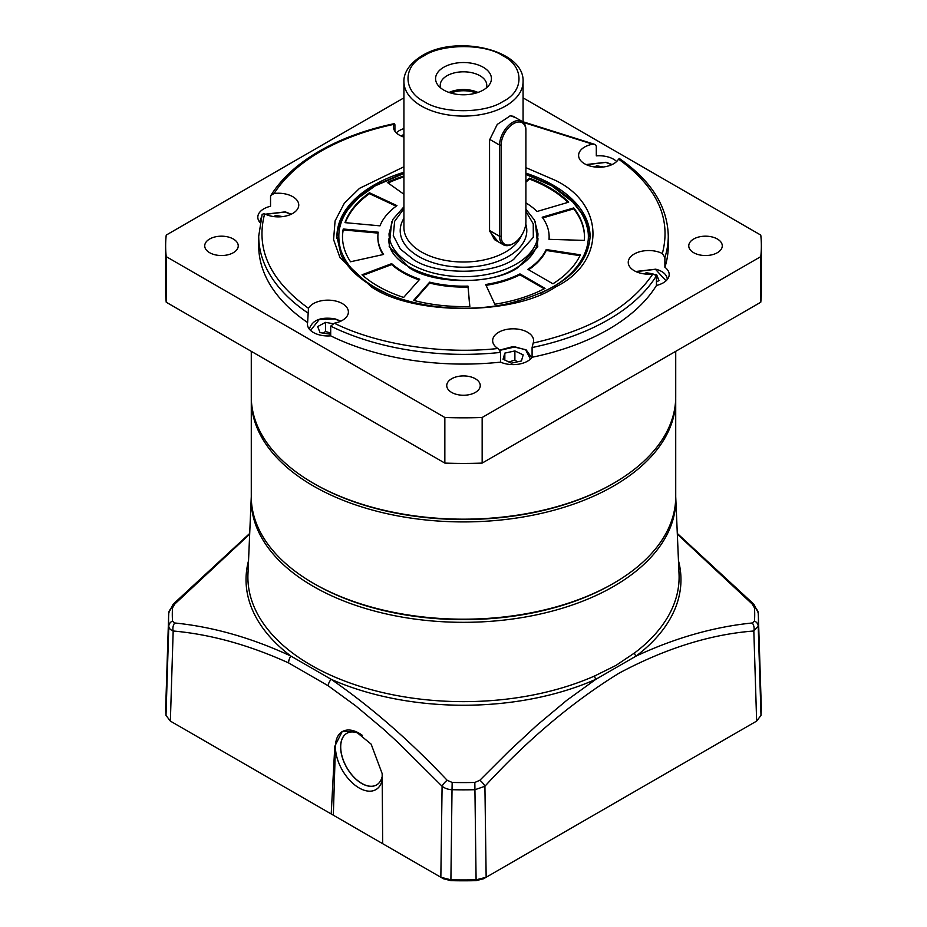 <?xml version="1.0" encoding="UTF-8"?>
<svg xmlns="http://www.w3.org/2000/svg" width="927" height="927" viewBox="0 0 927 927"><rect width="100%" height="100%" fill="white"/><g stroke="black" fill="none" stroke-linecap="round" stroke-linejoin="round"><path stroke-width="1.39" d="M525.899 174.38L551.692 185.817L572.863 202.109L580.835 212.306C583.871 217.324 585.91 222.063 586.976 226.559C592.457 245.331 581.913 270.557 551.692 287.66L540.765 293.268M386.177 293.245L375.308 287.66C358.413 277.474 347.416 266.2 342.33 253.836C339.664 249.189 337.196 235.597 340.232 225.771C341.518 220.429 344.334 214.716 348.668 208.621L358.668 197.718L375.296 185.817L403.929 173.465M391.646 221.866L389.178 246.779L409.525 267.903C433.975 284.554 492.596 284.913 517.475 267.903L537.787 246.86L535.342 221.866M391.681 263.662A85.632 49.444 0 0 0 402.944 271.704A85.632 49.444 0 0 0 419.734 279.236L403.651 297.451A121.008 69.861 180 0 1 377.938 286.142A121.008 69.861 180 0 1 362.017 274.786L391.681 263.662L391.681 264.577A85.632 49.444 0 0 0 402.944 272.608A85.632 49.444 0 0 0 419.108 279.931M369.456 192.77L396.953 205.62A85.632 49.444 0 0 0 379.977 225.84L344.983 222.642A121.008 69.861 180 0 1 369.456 192.77L369.456 193.685A121.008 69.861 0 0 0 345.308 222.665M584.346 240.394L549.016 239.328A85.632 49.444 0 0 0 549.132 236.744A85.632 49.444 0 0 0 542.179 217.219L573.743 207.926A121.008 69.861 180 0 1 584.508 236.744A121.008 69.861 180 0 1 584.346 240.394M494.821 304.218L485.667 284.496A85.632 49.444 0 0 0 519.977 273.905L545.03 288.367A121.008 69.861 180 0 1 494.821 304.218M580.383 254.821A121.008 69.861 180 0 1 552.921 283.801L527.869 269.34A85.632 49.444 0 0 0 546.212 249.537L580.383 254.821M350.533 261.773A121.008 69.861 180 0 1 342.492 236.744A121.008 69.861 180 0 1 343.233 229.004L378.228 232.202A85.632 49.444 0 0 0 377.868 236.744A85.632 49.444 0 0 0 383.558 254.461L350.533 261.773M469.838 306.501A121.008 69.861 180 0 1 413.604 300.383L429.676 282.156A85.632 49.444 0 0 0 467.984 286.107L469.838 306.501M525.899 181.263L529.41 178.146A121.008 69.861 180 0 1 568.668 202.179L537.104 211.472A85.632 49.444 0 0 0 525.899 202.874M403.929 194.264L387.347 182.445A121.008 69.861 180 0 1 403.929 175.933M396.188 206.176L369.456 193.685M391.681 264.577L362.747 275.423M549.085 239.328A85.632 49.444 0 0 0 549.132 237.648L549.132 236.744M584.508 237.196A121.008 69.861 0 0 0 573.743 208.842L573.743 207.926M573.743 208.842L542.724 217.961M486.061 285.342A85.632 49.444 0 0 0 519.977 274.821L519.977 273.905M544.195 288.795L519.977 274.821M546.212 249.537L546.212 250.452L579.978 255.667M528.61 269.769A85.632 49.444 0 0 0 546.212 250.452M343.233 229.004L343.233 229.919L378.1 233.106M343.233 229.919A121.008 69.861 0 0 0 342.492 237.196M377.868 236.744L377.868 237.648A85.632 49.444 0 0 0 383.036 254.566M414.253 300.557L429.676 283.071L429.676 282.156M467.984 286.107L469.746 306.513M429.676 283.071A85.632 49.444 0 0 0 467.984 287.022M567.961 202.387A121.008 69.861 0 0 0 529.41 179.062L529.41 178.146M525.899 182.179L529.41 179.062M403.929 176.837A121.008 69.861 0 0 0 388.123 183.001M251.287 398.007L251.275 496.663A212.225 122.526 0 0 0 313.43 583.303A212.225 122.526 0 0 0 613.57 583.303L613.57 583.303A212.225 122.526 0 0 0 675.725 496.663L675.713 398.007M313.43 583.303L314.751 584.056A210.359 121.449 0 0 0 612.249 584.068L613.57 583.303L612.249 584.056A210.359 121.449 0 0 0 612.249 584.056A210.359 121.449 0 0 0 612.26 584.056A210.359 121.449 180 0 1 612.249 584.068A210.359 121.449 180 0 1 314.091 583.686M330.696 334.241L320.058 332.631L317.637 326.594L325.481 322.353L332.909 323.662M325.481 322.353L325.481 331.472L330.696 333.071M325.481 331.472L323.291 333.199M511.368 363.164L503.06 359.224L504.833 353.106L514.891 350.927L523.187 354.879L521.426 360.985L511.368 363.164M504.833 353.106L504.833 360.058M514.891 350.927L514.891 360.047L517.463 361.843M514.891 360.047L508.911 361.993M273.72 216.57L275.852 215.423L282.584 216.605M275.852 215.423L275.852 216.791M644.149 273.882L646.281 272.723L653.025 273.905M655.609 274.369L656.571 274.531L658.993 280.568L656.455 281.947M656.571 274.531L656.571 281.878M646.281 272.723L646.281 274.091M594.531 166.941L596.664 165.794L603.396 166.976M596.664 165.794L596.664 167.161M498.17 241.773L489.56 231.182L489.56 139.989L497.254 124.403L510.441 115.713L515.887 117.799M502.99 101.46C485.354 113.534 442.052 113.986 424.01 101.46C403.083 91.275 402.306 66.269 424.01 55.852C441.646 43.778 484.948 43.326 502.99 55.852C523.917 66.037 524.694 91.043 502.99 101.46M503.419 244.809L494.566 239.687L489.56 230.499L499.572 236.281A18.621 10.753 120 0 0 503.419 244.809A18.621 10.753 120 0 0 512.735 243.882L513.523 243.43A17.497 10.104 120 0 0 525.899 221.993L525.899 130.788A17.497 10.104 120 0 0 513.523 123.65A17.497 10.104 120 0 0 501.148 145.076L501.148 236.281A17.497 10.104 120 0 0 513.523 243.43L512.735 243.882M443.755 90.058A27.926 16.118 180 0 1 438.007 85.238A27.926 16.118 180 0 1 447.66 65.377A27.926 16.118 180 0 1 483.245 67.254A27.926 16.118 180 0 1 488.992 85.238A27.926 16.118 180 0 1 443.755 90.058M486.281 87.984A23.268 13.43 0 0 0 486.768 85.238A23.268 13.43 0 0 0 479.954 75.736A23.268 13.43 0 0 0 454.589 72.827A23.268 13.43 0 0 0 440.232 85.238A23.268 13.43 0 0 0 440.719 87.984M477.961 92.445A23.268 13.43 0 0 0 449.039 92.445M476.165 93.024A22.341 12.897 0 0 0 450.835 93.024M509.977 115.829L513.187 116.246L522.04 121.356A18.621 10.753 120 0 0 507.695 126.35A18.621 10.753 120 0 0 499.572 145.076L499.572 236.281L501.148 236.281M522.04 121.356A18.621 10.753 120 0 1 525.899 129.884L525.899 130.788M525.899 167.648L555.644 180.498C605.401 204.647 605.401 262.758 555.644 286.895C513.825 315.62 413.175 315.62 371.356 286.895L339.989 257.694L333.581 239.572L335.087 220.893L344.276 203.326L359.525 188.343L403.929 166.779M403.929 137.103A20.475 11.819 180 0 1 399.386 135.122A20.475 11.819 180 0 1 393.396 126.767A20.475 11.819 180 0 1 393.824 124.357C366.107 130.29 341.773 139.282 320.8 151.31C299.954 163.419 284.392 177.474 274.114 193.476A20.475 11.819 180 0 1 292.77 196.686A20.475 11.819 180 0 1 298.761 205.041A20.475 11.819 180 0 1 286.652 215.84A20.475 11.819 180 0 1 264.647 213.859L263.801 213.534L262.109 214.728M260.035 222.573A20.475 11.819 180 0 1 257.81 217.208A20.475 11.819 180 0 1 270.545 206.257L270.545 196.536L270.904 195.4L274.114 193.476M675.725 351.333L675.725 396.64A212.225 122.526 180 0 1 613.57 483.28L612.515 483.894A210.742 121.669 180 0 1 314.485 483.894L313.43 483.28A212.225 122.526 180 0 1 251.275 396.64L251.275 351.333M613.57 483.28A212.225 122.526 180 0 1 313.43 483.28L314.485 483.894M313.43 332.503A20.475 11.819 180 0 1 307.44 324.137A20.475 11.819 180 0 1 307.625 322.538L308.459 308.285A20.475 11.819 180 0 1 342.399 303.616A20.475 11.819 180 0 1 348.39 311.982A20.475 11.819 180 0 1 334.323 323.21L330.696 326.119L330.696 335.852A20.475 11.819 180 0 1 313.43 332.503M394.914 124.728L393.824 124.357L394.914 124.728L394.914 131.228M396.304 132.851A20.475 11.819 180 0 1 403.929 128.586M619.375 159.456L618.541 159.12A20.475 11.819 180 0 1 584.601 163.778A20.475 11.819 180 0 1 578.61 155.423A20.475 11.819 180 0 1 592.677 144.183L595.076 144.473L596.304 146.142L596.304 155.863A20.475 11.819 180 0 1 613.57 159.224A20.475 11.819 180 0 1 616.652 161.495M634.23 270.707A20.475 11.819 180 0 1 628.239 262.353A20.475 11.819 180 0 1 640.348 251.565A20.475 11.819 180 0 1 662.353 253.535L664.891 257.532L664.891 267.266A20.475 11.819 180 0 1 669.19 274.508A20.475 11.819 180 0 1 656.455 285.458L656.455 275.725L652.886 273.928A20.475 11.819 180 0 1 634.23 270.707M498.645 349.12L497.857 348.506A20.475 11.819 180 0 1 492.654 340.626A20.475 11.819 180 0 1 505.296 329.711A20.475 11.819 180 0 1 527.614 332.272A20.475 11.819 180 0 1 533.604 340.626A20.475 11.819 180 0 1 533.176 343.048L532.086 347.532L532.086 357.254A20.475 11.819 180 0 1 500.58 362.133L500.58 352.411L498.645 349.12M451.658 392.422A16.756 9.676 180 0 1 446.744 385.586A16.756 9.676 180 0 1 457.092 376.652A16.756 9.676 180 0 1 475.342 378.749A16.756 9.676 180 0 1 480.256 385.586A16.756 9.676 180 0 1 469.908 394.52A16.756 9.676 180 0 1 451.658 392.422M209.641 252.7A16.756 9.676 180 0 1 204.728 245.864A16.756 9.676 180 0 1 215.076 236.918A16.756 9.676 180 0 1 233.337 239.015A16.756 9.676 180 0 1 238.239 245.864A16.756 9.676 180 0 1 227.903 254.798A16.756 9.676 180 0 1 209.641 252.7M693.663 252.7A16.756 9.676 180 0 1 688.761 245.864A16.756 9.676 180 0 1 699.097 236.918A16.756 9.676 180 0 1 717.359 239.015A16.756 9.676 180 0 1 722.272 245.864A16.756 9.676 180 0 1 711.924 254.798A16.756 9.676 180 0 1 693.663 252.7M523.071 97.856L760.777 235.087A297.857 171.97 180 0 1 761.357 245.864L761.357 291.46A297.857 171.97 180 0 1 760.777 302.225L482.156 463.094A297.857 171.97 180 0 1 444.844 463.094L166.223 302.225A297.857 171.97 180 0 1 165.643 291.46L165.643 245.864A297.857 171.97 180 0 1 166.223 235.087L403.929 97.856M166.223 302.225L166.223 256.628A297.857 171.97 180 0 1 165.643 245.864M166.223 256.628L444.844 417.486L444.844 463.094M482.156 463.094L482.156 417.486A297.857 171.97 180 0 1 444.844 417.486M482.156 417.486L760.777 256.628L760.777 302.225M761.357 245.864A297.857 171.97 180 0 1 760.777 256.628M592.677 144.183L523.431 122.445M264.647 213.859C255.435 249.015 270.047 280.487 308.459 308.285M334.323 323.21C377.359 344.601 442.052 354.612 497.857 348.506M533.176 343.048C590.511 330.07 630.418 307.034 652.886 273.928M662.353 253.535C671.565 218.378 656.953 186.906 618.541 159.12M307.625 312.805A204.774 118.227 180 0 1 258.726 236.13L258.726 245.864A204.774 118.227 0 0 0 307.625 322.538M664.891 257.532A204.774 118.227 180 0 0 668.274 236.13L668.274 245.864A204.774 118.227 180 0 1 664.891 267.266M656.455 285.458A204.774 118.227 180 0 1 532.086 357.254M500.58 362.133A204.774 118.227 180 0 1 330.696 335.852M675.725 496.675A212.295 122.561 180 0 1 675.725 496.733A212.295 122.561 180 0 1 613.616 586.42A212.295 122.561 180 0 1 379.838 612.411A212.295 122.561 180 0 1 251.275 496.733A212.295 122.561 180 0 1 251.275 496.675M251.275 496.733L247.961 574.091A215.609 124.473 -0 0 0 365.736 688.112A215.609 124.473 -0 0 0 594.705 675.945L615.957 665.424L634.578 652.921A215.609 124.473 -0 0 0 679.039 574.091L675.725 496.733M594.705 675.945A3.72 1.854 -113.9 0 0 595.841 679.317L636.049 656.107A3.72 2.41 53 0 1 634.578 652.921M361.252 734.566A29.791 17.196 -120 0 0 347.15 733.13A29.791 17.196 -120 0 0 340.615 746.977A29.791 17.196 -120 0 0 361.681 783.454A29.791 17.196 -120 0 0 376.93 784.717A29.791 17.196 -120 0 0 382.179 776.525M362.434 735.412A33.511 19.351 -120 0 0 359.989 733.755A33.511 19.351 -120 0 0 359.131 733.234A33.511 19.351 -120 0 0 335.435 746.919A33.511 19.351 -120 0 0 359.131 787.962A33.511 19.351 -120 0 0 382.214 780.14M376.976 784.682A29.791 17.196 60 0 1 376.663 784.879A29.791 17.196 60 0 1 353.708 776.896A29.791 17.196 60 0 1 340.707 746.919A29.791 17.196 60 0 1 346.872 733.28A29.791 17.196 60 0 1 347.196 733.106M450.893 880.65L452.017 789.711A294.925 170.278 -0 0 0 474.983 789.711L484.914 786.258L486.154 877.266L483.581 878.75L476.107 880.65A294.137 169.815 180 0 1 450.893 880.65L443.419 878.75L440.846 877.266L450.742 879.781A297.764 171.912 -0 0 0 476.258 879.781L486.154 877.266L756.641 721.102L760.997 715.389A297.764 171.912 -0 0 0 761.218 704.844L758.379 616.409A294.925 170.278 0 0 0 758.205 612.932A7.451 6.072 176.1 0 0 758.193 612.759L758.193 612.759A7.451 6.072 176.1 0 0 754.485 607.915L752.284 604.091A7.451 2.41 -44.7 0 1 753.86 604.23L758.193 612.759L758.379 616.409A294.925 170.278 0 0 1 758.205 626.188L760.997 715.389M249.699 533.431L173.14 604.23A7.451 2.41 44.7 0 1 174.716 604.091L172.515 607.915A7.451 6.072 -176.1 0 0 168.807 612.759A7.451 6.072 -176.1 0 0 168.795 612.932A294.925 170.278 -0 0 0 168.621 616.409L165.782 704.844A297.764 171.912 -0 0 0 166.003 715.389L170.359 721.102L331.206 813.964L334.798 746.27L342.144 731.635L355.806 731.565L371.136 744.126L382.167 773.616L382.677 843.686L440.846 877.266L442.086 786.258C444.96 788.425 448.262 789.572 452.017 789.711L452.167 782.458L447.138 780.256A7.451 2.491 -43.8 0 0 442.086 786.258L398.772 743.187L383.674 729.364L355.736 705.876L328.158 685.76A7.451 3.963 -56.2 0 1 331.159 679.317C370.603 706.536 409.27 740.186 447.138 780.256M342.26 731.565A33.511 19.351 -120 0 0 335.458 745.899L333.326 815.192L384.948 844.995M452.167 782.458A291.205 168.123 -0 0 0 474.833 782.458L476.107 880.65M331.206 813.964L333.326 815.192M166.003 715.389L168.795 626.188C168.876 628.239 170.325 629.839 173.175 630.997C210.429 634.288 248.911 644.937 288.633 662.932L328.158 685.76M173.14 604.23L168.807 612.759L168.621 616.409A294.925 170.278 -0 0 0 168.795 626.188A7.451 6.072 -3.9 0 1 172.515 620.997L174.716 622.979A7.451 5.527 96.9 0 0 173.175 630.997L170.359 721.102M474.833 782.458L479.862 780.256A7.451 2.491 43.8 0 1 484.914 786.258C527.648 739.665 572.388 701.959 619.143 673.129C665.528 648.379 710.418 634.335 753.825 630.997L758.205 626.188A7.451 6.072 3.9 0 0 754.485 620.997L752.284 622.979A7.451 5.527 -96.9 0 1 753.825 630.997L756.641 721.102M174.716 622.979C212.943 626.814 251.692 637.857 290.939 656.096A7.451 4.612 116 0 0 288.633 662.932M249.664 534.172L174.716 604.091M752.284 604.091L677.336 534.184M248.529 560.719A217.463 125.551 180 0 0 290.939 656.096L331.159 679.317A217.463 125.551 180 0 0 595.841 679.317L566.675 700.395L536.849 725.343L509.178 750.997L479.862 780.256M678.471 560.719A217.463 125.551 180 0 1 636.061 656.096C675.169 637.892 713.906 626.849 752.284 622.979M251.275 399.386A212.225 122.526 0 0 0 313.43 486.026A212.225 122.526 0 0 0 613.57 486.026A212.225 122.526 0 0 0 675.725 399.386M310.591 330.441L319.27 319.491L334.67 318.958L340.58 321.263M499.757 350.36L515.122 346.907L525.632 349.827L530.453 359.097M265.62 214.334L285.053 212.028L290.951 214.334M636.049 271.646L655.482 269.328L666.038 280.811M586.42 164.705L605.852 162.399L611.75 164.705M401.206 136.06L403.929 134.739M525.899 209.212L534.508 220.128L537.961 233.697A74.461 42.99 180 0 1 491.994 273.419A74.461 42.99 180 0 1 410.846 264.102A74.461 42.99 180 0 1 389.039 233.697L392.932 219.317L403.929 206.791M525.899 211.414L533.245 223.824L533.303 237.3L513.523 259.537C491.009 275.122 435.991 275.122 413.477 259.537L400.313 249.015L393.28 235.597L394.635 221.31L403.929 208.633M525.771 224.102A63.291 36.547 180 0 1 492.886 263.025A63.291 36.547 180 0 1 418.737 256.501A63.291 36.547 180 0 1 403.929 218.309M523.071 122.109L523.071 81.692A59.571 34.392 180 0 1 505.621 106.014A59.571 34.392 180 0 1 421.379 106.014A59.571 34.392 180 0 1 403.929 81.692L403.929 227.613A59.571 34.392 0 0 0 421.379 251.935A59.571 34.392 0 0 0 479.862 260.696A59.571 34.392 0 0 0 521.519 235.435M501.148 145.076L499.572 145.076L489.583 139.317M525.899 173.152A126.593 73.082 180 0 1 553.013 185.064A126.593 73.082 180 0 1 590.093 236.744C587.834 267.822 560.742 290.058 508.807 303.477C463.013 313.859 407.289 306.895 373.21 286.71C357.463 277.486 346.744 266.837 341.055 254.763L336.907 236.744A126.593 73.082 180 0 1 403.929 172.248M500.58 352.411A204.774 118.227 180 0 1 330.696 326.119M656.455 275.725A204.774 118.227 180 0 1 532.086 347.532M335.458 745.899L334.798 746.27M172.515 607.915A291.205 168.123 -0 0 0 172.515 620.997M754.485 620.997A291.205 168.123 -0 0 0 754.485 607.915M403.929 173.036L374.369 185.724C350.012 200.139 337.521 217.648 336.907 238.262M537.961 238.262C537.787 249.479 530.65 259.328 516.536 267.81C473.778 295.597 384.914 273.616 389.039 238.262M590.082 237.486L585.389 218.239L572.399 200.51L552.11 185.435L525.899 173.94M340.881 321.124L334.89 318.818C320.696 316.675 312.167 320.116 309.294 329.155M531.739 357.718L526.096 349.78L512.735 346.663L499.583 350.128M291.252 214.195L285.261 211.877L265.319 214.195M261.101 217.903L259.664 222.132M667.336 279.525C666.884 274.554 663.002 271.113 655.69 269.189L635.748 271.495M612.052 164.566L606.061 162.26L586.119 164.566M403.929 134.496L400.904 135.91M523.071 81.692C524.798 49.687 456.165 34.276 422.144 55.666C406.941 64.878 403.546 75.527 403.929 81.692M394.381 123.627C365.91 129.606 340.893 138.783 319.317 151.171C297.613 163.743 281.484 178.482 270.904 195.4M523.071 121.785L595.076 144.473M668.274 236.13C667.614 206.547 651.252 180.638 619.213 158.401M262.179 214.183L258.726 236.13M677.301 533.431L753.86 604.23"/></g></svg>
